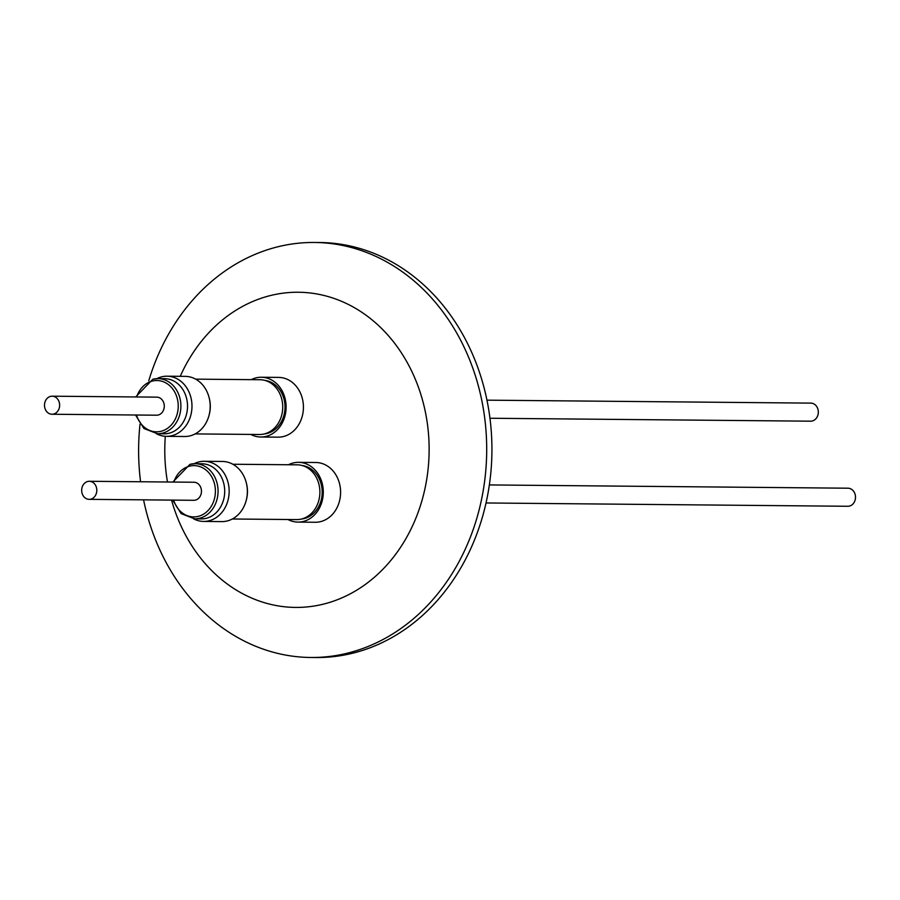 <?xml version="1.0" encoding="UTF-8"?>
<svg xmlns="http://www.w3.org/2000/svg" width="900" height="900" viewBox="0 0 900 900"><rect width="100%" height="100%" fill="white"/><g stroke="black" fill="none" stroke-linecap="round" stroke-linejoin="round"><path stroke-width="1.35" d="M194.062 463.725A30.071 25.223 90.5 0 1 198.686 461.97A30.071 25.223 90.5 0 1 204.21 461.295A30.071 25.223 90.5 0 1 229.039 488.284A30.071 25.223 90.5 0 1 209.183 520.751A30.071 25.223 90.5 0 1 203.659 521.426A30.071 25.223 90.5 0 1 193.567 518.805M203.659 521.426L221.873 521.595A30.071 25.223 -89.5 0 0 227.396 520.92A30.071 25.223 -89.5 0 0 247.241 488.441A30.071 25.223 -89.5 0 0 222.424 461.452L204.21 461.295M194.681 518.85L201.33 518.906A27.574 23.13 -89.5 0 0 206.393 518.288A27.574 23.13 -89.5 0 0 224.595 488.509A27.574 23.13 -89.5 0 0 201.836 463.77L195.188 463.702A27.574 23.13 90.5 0 1 217.946 488.452A27.574 23.13 90.5 0 1 199.755 518.231A27.574 23.13 90.5 0 1 194.681 518.85L181.136 513.619L172.71 500.108M84.229 497.104A9.034 7.571 -89.5 0 0 89.168 499.343A9.034 7.571 -89.5 0 0 96.311 493.526A9.034 7.571 -89.5 0 0 94.252 483.525A9.034 7.571 -89.5 0 0 89.325 481.286A9.034 7.571 -89.5 0 0 82.181 487.103A9.034 7.571 -89.5 0 0 84.229 497.104M89.325 481.286L193.972 482.243A9.034 7.571 90.5 0 1 198.9 484.481A9.034 7.571 90.5 0 1 200.959 494.483A9.034 7.571 90.5 0 1 193.804 500.299L89.168 499.343M301.444 519.041A26.899 22.556 -89.5 0 0 319.646 479.745A26.899 22.556 -89.5 0 0 310.736 468.776A26.899 22.556 -89.5 0 0 301.939 465.469M232.819 464.243L297.191 464.827A27.383 22.961 90.5 0 1 317.306 479.498A27.383 22.961 90.5 0 1 296.685 519.592L232.324 518.996M288.45 464.749A29.88 25.054 90.5 0 1 298.507 462.341A29.88 25.054 90.5 0 1 310.579 466.166A29.88 25.054 90.5 0 1 322.436 499.894A29.88 25.054 90.5 0 1 297.968 522.101A29.88 25.054 90.5 0 1 287.955 519.514M297.968 522.101L315.27 522.259A29.88 25.054 -89.5 0 0 339.739 500.051A29.88 25.054 -89.5 0 0 327.881 466.324A29.88 25.054 -89.5 0 0 315.821 462.499L298.507 462.341M486.022 502.965L847.845 506.272A9.034 7.571 -89.5 0 0 855 500.456A9.034 7.571 -89.5 0 0 852.941 490.455A9.034 7.571 -89.5 0 0 848.014 488.205L489.353 484.931M156.893 378.63A30.071 25.223 90.5 0 1 161.516 376.875A30.071 25.223 90.5 0 1 167.04 376.2A30.071 25.223 90.5 0 1 191.857 403.189A30.071 25.223 90.5 0 1 172.013 435.656A30.071 25.223 90.5 0 1 166.489 436.343A30.071 25.223 90.5 0 1 156.386 433.71M166.489 436.343L184.691 436.5A30.071 25.223 -89.5 0 0 190.215 435.825A30.071 25.223 -89.5 0 0 210.071 403.358A30.071 25.223 -89.5 0 0 185.243 376.369L167.04 376.2M157.511 433.755L164.149 433.822A27.574 23.13 -89.5 0 0 169.222 433.192A27.574 23.13 -89.5 0 0 187.414 403.425A27.574 23.13 -89.5 0 0 164.655 378.675L158.018 378.619A27.574 23.13 90.5 0 1 180.776 403.358A27.574 23.13 90.5 0 1 162.574 433.136A27.574 23.13 90.5 0 1 157.511 433.755L143.955 428.524L135.54 415.012M47.059 412.009A9.034 7.571 -89.5 0 0 51.986 414.248A9.034 7.571 -89.5 0 0 59.141 408.431A9.034 7.571 -89.5 0 0 57.083 398.43A9.034 7.571 -89.5 0 0 52.155 396.191A9.034 7.571 -89.5 0 0 45 402.007A9.034 7.571 -89.5 0 0 47.059 412.009M52.155 396.191L156.803 397.147A9.034 7.571 90.5 0 1 161.73 399.386A9.034 7.571 90.5 0 1 163.789 409.387A9.034 7.571 90.5 0 1 156.634 415.204L51.986 414.248M264.274 433.946A26.899 22.556 -89.5 0 0 282.465 394.65A26.899 22.556 -89.5 0 0 273.566 383.681A26.899 22.556 -89.5 0 0 264.757 380.374M195.649 379.147L260.01 379.733A27.383 22.961 90.5 0 1 280.136 394.402A27.383 22.961 90.5 0 1 259.515 434.498L195.143 433.912M251.28 379.654A29.88 25.054 90.5 0 1 261.338 377.246A29.88 25.054 90.5 0 1 273.398 381.071A29.88 25.054 90.5 0 1 285.255 414.799A29.88 25.054 90.5 0 1 260.786 437.006A29.88 25.054 90.5 0 1 250.785 434.419M260.786 437.006L278.089 437.164A29.88 25.054 -89.5 0 0 302.569 414.956A29.88 25.054 -89.5 0 0 290.7 381.229A29.88 25.054 -89.5 0 0 278.64 377.404L261.338 377.246M489.96 418.252L810.675 421.178A9.034 7.571 -89.5 0 0 817.819 415.361A9.034 7.571 -89.5 0 0 815.771 405.36A9.034 7.571 -89.5 0 0 810.832 403.121L486.956 400.162M171.551 500.096A157.601 132.176 -89.5 0 0 357.941 589.421A157.601 132.176 -89.5 0 0 414.225 376.673A157.601 132.176 -89.5 0 0 235.969 310.252A157.601 132.176 -89.5 0 0 180.236 376.324M148.77 380.756A207.518 174.037 90.5 0 1 232.357 266.175A207.518 174.037 90.5 0 1 314.55 242.471A207.518 174.037 90.5 0 1 481.939 401.141A207.518 174.037 90.5 0 1 392.951 633.78A207.518 174.037 90.5 0 1 310.759 657.484A207.518 174.037 90.5 0 1 143.572 499.838M310.759 657.484L315.99 657.529A207.518 174.037 -89.5 0 0 398.183 633.825A207.518 174.037 -89.5 0 0 487.17 401.186A207.518 174.037 -89.5 0 0 319.781 242.516L314.55 242.471M140.58 481.748A207.518 174.037 90.5 0 1 140.017 424.271M165.308 436.298A157.601 132.176 -89.5 0 0 167.479 481.995M209.216 398.048A27.383 22.961 90.5 0 1 209.059 415.26M246.386 483.142A27.383 22.961 90.5 0 1 246.229 500.355M190.125 464.332A27.574 23.13 90.5 0 1 195.188 463.702L189.979 464.344L172.879 482.04M173.678 500.119A25.65 21.51 -89.5 0 0 198.371 516.341A25.65 21.51 -89.5 0 0 214.931 485.854A25.65 21.51 -89.5 0 0 189.416 466.2A25.65 21.51 -89.5 0 0 173.835 482.051M152.955 379.238A27.574 23.13 90.5 0 1 158.018 378.619L152.809 379.249L135.697 396.956M136.496 415.024A25.65 21.51 -89.5 0 0 161.19 431.246A25.65 21.51 -89.5 0 0 177.761 400.759A25.65 21.51 -89.5 0 0 152.235 381.105A25.65 21.51 -89.5 0 0 136.665 396.956"/></g></svg>
